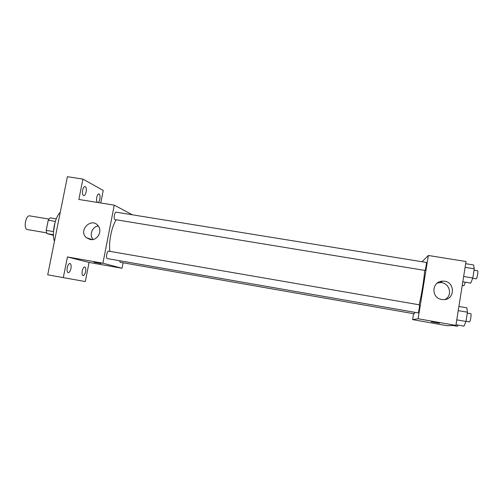 <?xml version="1.0" encoding="UTF-8"?>
<svg xmlns="http://www.w3.org/2000/svg" width="503" height="503" viewBox="0 0 503 503"><rect width="100%" height="100%" fill="white"/><g stroke="black" fill="none" stroke-linecap="round" stroke-linejoin="round"><path stroke-width="0.75" d="M48.942 219.075L29.727 215.875C25.772 214.825 23.226 228.695 27.219 229.531L46.616 232.858M53.431 231.587L46.201 230.361L48.244 220.22L50.036 217.843L56.261 218.874M53.456 235.329L46.861 233.587L46.201 230.361M53.431 234.706L46.861 233.587M53.456 231.971L55.11 222.163M55.343 221.408L48.244 220.22M60.253 212.36C54.89 217.283 51.627 233.467 54.45 241.283M123.09 262.792L122.034 268.262L89.069 262.44L85.309 281.567L47.722 274.814L67.408 176.698L82.913 179.099L103.234 190.43L100.763 202.979M122.034 268.262L102.92 263.207L114.263 205.142L132.364 214.794M85.573 271.645C84.963 274.229 84.133 275.569 83.077 275.644C82.108 275.191 81.832 273.619 82.253 270.928C82.869 268.338 83.699 267.005 84.749 266.93C85.717 267.389 85.994 268.96 85.573 271.645M70.929 268.489C70.275 271.218 69.364 272.62 68.194 272.689C67.113 272.205 66.792 270.539 67.232 267.69C67.892 264.962 68.804 263.559 69.967 263.497C71.055 263.993 71.376 265.653 70.929 268.489M89.069 262.44L67.421 256.951L63.303 277.65M102.92 263.207L67.421 256.951M114.263 205.142L78.858 199.465L82.913 179.099M90.156 239.522L86.321 237.642C77.77 230.211 91.917 216.598 98.337 226.099C102.713 231.638 96.978 241.038 90.156 239.522M86.114 191.964C85.548 194.391 84.749 195.629 83.718 195.673C82.542 195.107 82.184 193.278 82.643 190.178C83.215 187.745 84.007 186.512 85.038 186.475C86.214 187.047 86.573 188.876 86.114 191.964M97.28 202.42C96.526 201.508 96.35 199.854 96.746 197.453C97.28 195.133 98.016 193.951 98.946 193.9C99.996 194.428 100.298 196.151 99.864 199.056C99.456 200.93 98.865 202.093 98.079 202.546M113.609 259.667L416.427 312.602M116.218 219.792C111.679 226.52 108.566 241.949 109.88 251.355M114.866 219.553L425.022 270.444C425.5 270.249 426.833 262.296 426.362 262.44L116.162 212.172C114.596 211.713 113.307 219.044 114.866 219.553M119.544 260.812L120.192 262.283L414.334 313.815L414.818 312.432M108.642 251.142L419.458 304.843C419.948 304.711 418.54 313.187 418.119 312.897L107.315 258.573C105.592 258.46 106.988 250.664 108.642 251.142L108.711 251.16M100.921 263.49L94.08 262.27L100.921 263.49M101.153 263.566L93.948 262.22M93.042 239.466C89 235.008 92.231 226.627 98.236 225.954M424.658 270.4C424.224 278.411 421.514 295.261 419.125 304.787M413.573 313.683L412.605 319.606L418.1 318.757L428.367 255.48L422.03 261.736M428.367 255.48L466.017 261.51L455.894 325.422L447.198 325.718L412.605 319.606M455.894 325.422L418.1 318.757M441.747 299.467C430.75 298.065 431.668 281.064 442.697 281.164C455.284 280.29 455.812 300.373 443.143 299.606L441.747 299.467M439.421 323.19L431.36 321.794M437.189 283.126L439.924 282.623C449.349 281.837 453.423 295.67 444.847 299.505M456.007 324.731L463.973 326.139L465.979 321.467L467.438 312.212L466.859 307.83L458.899 306.459M465.979 321.467L456.774 319.858M467.438 312.212L458.239 310.621M467.3 313.105L470.814 313.715C471.676 313.646 470.324 322.039 469.5 321.876L466.011 321.272M462.804 281.799L470.751 283.114L472.82 278.002L474.266 268.822L473.606 264.962L465.671 263.685M472.82 278.002L463.64 276.493M474.266 268.822L465.093 267.338M474.052 270.168L477.599 270.74C478.435 270.652 477.096 278.712 476.253 278.844L472.707 278.285M453.065 325.516L457.504 326.302L458.007 325.083M462.219 285.465L463.917 285.748L465.3 282.214M92.03 239.61L86.321 237.642M439.924 282.623L442.697 281.164"/></g></svg>
